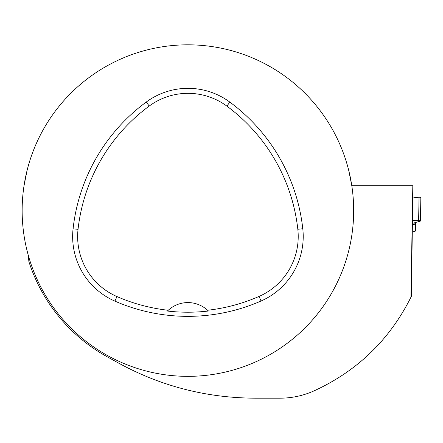<?xml version="1.0" encoding="UTF-8"?>
<svg xmlns="http://www.w3.org/2000/svg" width="443" height="443" viewBox="0 0 443 443"><rect width="100%" height="100%" fill="white"/><g stroke="black" fill="none" stroke-linecap="round" stroke-linejoin="round"><path stroke-width="0.66" d="M412.511 231.971L415.434 231.108L415.434 224.834L412.538 224.49M412.538 223.366L420.202 221.157A1.822 0.316 -179 0 0 420.44 221.007A1.822 0.316 -179 0 0 418.629 220.658L412.538 220.548M418.629 220.658L419.039 197.152L412.904 197.96L419.039 197.152L420.85 197.39M28.335 255.434L28.878 261.575A167.005 167.005 0 0 0 107.023 356.693L117.899 362.712C160.538 386.135 206.294 397.958 255.162 398.174L280.026 398.174C291.715 398.163 302.934 395.782 313.683 391.036C357.141 371.168 389.563 339.897 410.938 297.22L411.386 296.289L412.931 185.722L351.797 185.722L348.774 170.588A165.76 165.76 0 0 0 82.902 82.326A165.76 165.76 0 0 0 116.952 360.392A165.76 165.76 0 0 0 348.774 170.588M412.815 185.722L410.938 297.22M24.027 185.722L27.045 170.588M302.79 228.726A182.339 182.339 0 0 0 229.845 102.106A70.448 70.448 0 0 0 146.268 102.034A182.339 182.339 0 0 0 73.078 228.793A70.448 70.448 0 0 0 114.931 301.14A182.339 182.339 0 0 0 261.06 301.002A70.448 70.448 0 0 0 302.79 228.726L297.823 229.275A177.338 177.338 0 0 0 226.877 106.126A65.453 65.453 0 0 0 149.225 106.06A177.338 177.338 0 0 0 78.046 229.347A65.453 65.453 0 0 0 116.93 296.561A177.338 177.338 0 0 0 168.24 310.272L167.437 311.041A178.197 178.197 0 0 0 208.371 311.025L207.562 310.255A177.338 177.338 0 0 0 259.055 296.428A65.453 65.453 0 0 0 297.823 229.275M207.562 310.255A29.005 29.005 0 0 0 168.24 310.272M415.434 231.108L415.589 222.486L415.434 231.108M415.479 222.519L415.434 224.834M414.111 224.546L414.139 222.907M415.069 224.667L415.108 222.624M415.296 224.739L415.335 222.558M226.877 106.126L229.845 102.106M149.225 106.06L146.268 102.034M78.046 229.347L73.078 228.793M116.93 296.561L114.931 301.14M259.055 296.428L261.06 301.002M420.85 197.5L420.44 221.007"/></g></svg>
